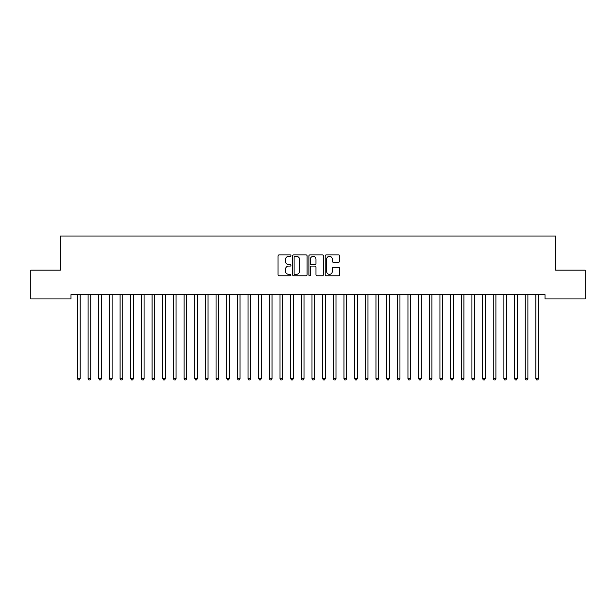 <?xml version="1.0" encoding="UTF-8"?>
<svg xmlns="http://www.w3.org/2000/svg" width="616" height="616" viewBox="0 0 616 616"><rect width="100%" height="100%" fill="white"/><g stroke="black" fill="none" stroke-linecap="round" stroke-linejoin="round"><path stroke-width="0.92" d="M290.945 255.609A0.731 0.731 0 0 0 290.213 254.878L279.094 254.878A1.047 1.047 0 0 0 278.047 255.925L278.047 274.759A1.047 1.047 0 0 0 279.094 275.806L290.213 275.806A0.731 0.731 0 0 0 290.945 275.075A0.731 0.731 0 0 0 290.213 274.343L288.773 274.343A3.349 3.349 0 0 1 285.424 270.994L285.424 269.423A3.349 3.349 0 0 1 288.773 266.074L290.213 266.074A0.731 0.731 0 0 0 290.945 265.342A0.731 0.731 0 0 0 290.213 264.611L288.773 264.611A3.349 3.349 0 0 1 285.424 261.261L285.424 259.69A3.349 3.349 0 0 1 288.773 256.341L290.213 256.341A0.731 0.731 0 0 0 290.945 255.609M338.584 262.254A1.047 1.047 0 0 0 339.632 261.207L339.632 255.925A1.047 1.047 0 0 0 338.584 254.878L326.234 254.878A1.047 1.047 0 0 0 325.186 255.925L325.186 274.759A1.047 1.047 0 0 0 326.234 275.806L338.584 275.806A1.047 1.047 0 0 0 339.632 274.759L339.632 268.376A1.047 1.047 0 0 0 338.584 267.329L333.302 267.329A1.047 1.047 0 0 0 332.255 268.376L332.255 271.541A2.803 2.803 0 0 1 329.452 274.343A2.803 2.803 0 0 1 326.657 271.541L326.657 259.144A2.803 2.803 0 0 1 329.452 256.341A2.803 2.803 0 0 1 332.255 259.144L332.255 261.207A1.047 1.047 0 0 0 333.302 262.254L338.584 262.254M545.006 294.664L70.994 294.664L70.994 298.929L30.8 298.929L30.8 270.139L60.329 270.139L60.329 236.02L555.67 236.02L555.67 270.139L585.2 270.139L585.2 298.929L545.006 298.929L545.006 294.664M307.084 255.925A1.047 1.047 0 0 0 306.036 254.878L293.686 254.878A1.047 1.047 0 0 0 292.646 255.925L292.646 274.759A1.047 1.047 0 0 0 293.686 275.806L306.036 275.806A1.047 1.047 0 0 0 307.084 274.759L307.084 255.925M309.964 254.878L322.314 254.878A1.047 1.047 0 0 1 323.354 255.925L323.354 274.759A1.047 1.047 0 0 1 322.314 275.806L317.024 275.806A1.047 1.047 0 0 1 315.977 274.759L315.977 267.121A1.047 1.047 0 0 0 314.93 266.074L311.426 266.074A1.047 1.047 0 0 0 310.379 267.121L310.379 275.075A0.731 0.731 0 0 1 309.648 275.806A0.731 0.731 0 0 1 308.916 275.075L308.916 255.925A1.047 1.047 0 0 1 309.964 254.878M294.841 256.341A0.731 0.731 0 0 0 294.109 257.072L294.109 273.612A0.731 0.731 0 0 0 294.841 274.343L296.358 274.343A3.349 3.349 0 0 0 299.707 270.994L299.707 259.69A3.349 3.349 0 0 0 296.358 256.341L294.841 256.341M315.977 259.197A2.803 2.803 0 0 0 313.182 256.395A2.803 2.803 0 0 0 310.379 259.197L310.379 263.563A1.047 1.047 0 0 0 311.426 264.611L314.93 264.611A1.047 1.047 0 0 0 315.977 263.563L315.977 259.197M77.308 294.664L77.37 294.818A1.063 1.063 0 0 1 77.447 295.218L77.447 378.594L80.111 378.594L80.111 295.218A1.063 1.063 0 0 1 80.188 294.818L80.249 294.664M80.111 378.594L79.31 379.98L78.247 379.98L77.447 378.594M87.965 294.664L88.026 294.818A1.063 1.063 0 0 1 88.103 295.218L88.103 378.594L90.768 378.594L90.768 295.218A1.063 1.063 0 0 1 90.845 294.818L90.914 294.664M90.768 378.594L89.974 379.98L88.904 379.98L88.103 378.594M98.629 294.664L98.691 294.818A1.063 1.063 0 0 1 98.768 295.218L98.768 378.594L101.432 378.594L101.432 295.218A1.063 1.063 0 0 1 101.509 294.818L101.571 294.664M101.432 378.594L100.631 379.98L99.569 379.98L98.768 378.594M109.286 294.664L109.355 294.818A1.063 1.063 0 0 1 109.432 295.218L109.432 378.594L112.097 378.594L112.097 295.218A1.063 1.063 0 0 1 112.174 294.818L112.235 294.664M112.097 378.594L111.296 379.98L110.226 379.98L109.432 378.594M119.951 294.664L120.012 294.818A1.063 1.063 0 0 1 120.089 295.218L120.089 378.594L122.753 378.594L122.753 295.218A1.063 1.063 0 0 1 122.83 294.818L122.892 294.664M122.753 378.594L121.953 379.98L120.89 379.98L120.089 378.594M130.615 294.664L130.677 294.818A1.063 1.063 0 0 1 130.754 295.218L130.754 378.594L133.418 378.594L133.418 295.218A1.063 1.063 0 0 1 133.495 294.818L133.556 294.664M133.418 378.594L132.617 379.98L131.554 379.98L130.754 378.594M141.272 294.664L141.334 294.818A1.063 1.063 0 0 1 141.411 295.218L141.411 378.594L144.082 378.594L144.082 295.218A1.063 1.063 0 0 1 144.159 294.818L144.221 294.664M144.082 378.594L143.282 379.98L142.211 379.98L141.411 378.594M151.936 294.664L151.998 294.818A1.063 1.063 0 0 1 152.075 295.218L152.075 378.594L154.739 378.594L154.739 295.218A1.063 1.063 0 0 1 154.816 294.818L154.878 294.664M154.739 378.594L153.938 379.98L152.876 379.98L152.075 378.594M162.593 294.664L162.662 294.818A1.063 1.063 0 0 1 162.739 295.218L162.739 378.594L165.404 378.594L165.404 295.218A1.063 1.063 0 0 1 165.481 294.818L165.542 294.664M165.404 378.594L164.603 379.98L163.533 379.98L162.739 378.594M173.258 294.664L173.319 294.818A1.063 1.063 0 0 1 173.396 295.218L173.396 378.594L176.061 378.594L176.061 295.218A1.063 1.063 0 0 1 176.138 294.818L176.207 294.664M176.061 378.594L175.267 379.98L174.197 379.98L173.396 378.594M183.922 294.664L183.984 294.818A1.063 1.063 0 0 1 184.061 295.218L184.061 378.594L186.725 378.594L186.725 295.218A1.063 1.063 0 0 1 186.802 294.818L186.864 294.664M186.725 378.594L185.924 379.98L184.862 379.98L184.061 378.594M194.579 294.664L194.641 294.818A1.063 1.063 0 0 1 194.718 295.218L194.718 378.594L197.39 378.594L197.39 295.218A1.063 1.063 0 0 1 197.466 294.818L197.528 294.664M197.39 378.594L196.589 379.98L195.518 379.98L194.718 378.594M205.244 294.664L205.305 294.818A1.063 1.063 0 0 1 205.382 295.218L205.382 378.594L208.046 378.594L208.046 295.218A1.063 1.063 0 0 1 208.123 294.818L208.185 294.664M208.046 378.594L207.245 379.98L206.183 379.98L205.382 378.594M215.908 294.664L215.97 294.818A1.063 1.063 0 0 1 216.047 295.218L216.047 378.594L218.711 378.594L218.711 295.218A1.063 1.063 0 0 1 218.788 294.818L218.849 294.664M218.711 378.594L217.91 379.98L216.847 379.98L216.047 378.594M226.565 294.664L226.626 294.818A1.063 1.063 0 0 1 226.703 295.218L226.703 378.594L229.368 378.594L229.368 295.218A1.063 1.063 0 0 1 229.445 294.818L229.514 294.664M229.368 378.594L228.575 379.98L227.504 379.98L226.703 378.594M237.229 294.664L237.291 294.818A1.063 1.063 0 0 1 237.368 295.218L237.368 378.594L240.032 378.594L240.032 295.218A1.063 1.063 0 0 1 240.109 294.818L240.171 294.664M240.032 378.594L239.231 379.98L238.169 379.98L237.368 378.594M247.886 294.664L247.955 294.818A1.063 1.063 0 0 1 248.032 295.218L248.032 378.594L250.697 378.594L250.697 295.218A1.063 1.063 0 0 1 250.774 294.818L250.835 294.664M250.697 378.594L249.896 379.98L248.825 379.98L248.032 378.594M258.551 294.664L258.612 294.818A1.063 1.063 0 0 1 258.689 295.218L258.689 378.594L261.353 378.594L261.353 295.218A1.063 1.063 0 0 1 261.43 294.818L261.492 294.664M261.353 378.594L260.553 379.98L259.49 379.98L258.689 378.594M269.215 294.664L269.277 294.818A1.063 1.063 0 0 1 269.354 295.218L269.354 378.594L272.018 378.594L272.018 295.218A1.063 1.063 0 0 1 272.095 294.818L272.156 294.664M272.018 378.594L271.217 379.98L270.155 379.98L269.354 378.594M279.872 294.664L279.934 294.818A1.063 1.063 0 0 1 280.01 295.218L280.01 378.594L282.682 378.594L282.682 295.218A1.063 1.063 0 0 1 282.759 294.818L282.821 294.664M282.682 378.594L281.882 379.98L280.811 379.98L280.01 378.594M290.536 294.664L290.598 294.818A1.063 1.063 0 0 1 290.675 295.218L290.675 378.594L293.339 378.594L293.339 295.218A1.063 1.063 0 0 1 293.416 294.818L293.478 294.664M293.339 378.594L292.538 379.98L291.476 379.98L290.675 378.594M301.193 294.664L301.262 294.818A1.063 1.063 0 0 1 301.34 295.218L301.34 378.594L304.004 378.594L304.004 295.218A1.063 1.063 0 0 1 304.081 294.818L304.142 294.664M304.004 378.594L303.203 379.98L302.133 379.98L301.34 378.594M311.858 294.664L311.919 294.818A1.063 1.063 0 0 1 311.996 295.218L311.996 378.594L314.661 378.594L314.661 295.218A1.063 1.063 0 0 1 314.738 294.818L314.807 294.664M314.661 378.594L313.867 379.98L312.797 379.98L311.996 378.594M322.522 294.664L322.584 294.818A1.063 1.063 0 0 1 322.661 295.218L322.661 378.594L325.325 378.594L325.325 295.218A1.063 1.063 0 0 1 325.402 294.818L325.464 294.664M325.325 378.594L324.524 379.98L323.462 379.98L322.661 378.594M333.179 294.664L333.241 294.818A1.063 1.063 0 0 1 333.318 295.218L333.318 378.594L335.99 378.594L335.99 295.218A1.063 1.063 0 0 1 336.067 294.818L336.128 294.664M335.99 378.594L335.189 379.98L334.118 379.98L333.318 378.594M343.844 294.664L343.905 294.818A1.063 1.063 0 0 1 343.982 295.218L343.982 378.594L346.646 378.594L346.646 295.218A1.063 1.063 0 0 1 346.723 294.818L346.785 294.664M346.646 378.594L345.846 379.98L344.783 379.98L343.982 378.594M354.508 294.664L354.57 294.818A1.063 1.063 0 0 1 354.647 295.218L354.647 378.594L357.311 378.594L357.311 295.218A1.063 1.063 0 0 1 357.388 294.818L357.449 294.664M357.311 378.594L356.51 379.98L355.447 379.98L354.647 378.594M365.165 294.664L365.226 294.818A1.063 1.063 0 0 1 365.303 295.218L365.303 378.594L367.968 378.594L367.968 295.218A1.063 1.063 0 0 1 368.045 294.818L368.114 294.664M367.968 378.594L367.175 379.98L366.104 379.98L365.303 378.594M375.829 294.664L375.891 294.818A1.063 1.063 0 0 1 375.968 295.218L375.968 378.594L378.632 378.594L378.632 295.218A1.063 1.063 0 0 1 378.709 294.818L378.771 294.664M378.632 378.594L377.831 379.98L376.769 379.98L375.968 378.594M386.486 294.664L386.555 294.818A1.063 1.063 0 0 1 386.632 295.218L386.632 378.594L389.297 378.594L389.297 295.218A1.063 1.063 0 0 1 389.374 294.818L389.435 294.664M389.297 378.594L388.496 379.98L387.425 379.98L386.632 378.594M397.151 294.664L397.212 294.818A1.063 1.063 0 0 1 397.289 295.218L397.289 378.594L399.953 378.594L399.953 295.218A1.063 1.063 0 0 1 400.03 294.818L400.092 294.664M399.953 378.594L399.153 379.98L398.09 379.98L397.289 378.594M407.815 294.664L407.877 294.818A1.063 1.063 0 0 1 407.954 295.218L407.954 378.594L410.618 378.594L410.618 295.218A1.063 1.063 0 0 1 410.695 294.818L410.757 294.664M410.618 378.594L409.817 379.98L408.755 379.98L407.954 378.594M418.472 294.664L418.533 294.818A1.063 1.063 0 0 1 418.611 295.218L418.611 378.594L421.282 378.594L421.282 295.218A1.063 1.063 0 0 1 421.359 294.818L421.421 294.664M421.282 378.594L420.482 379.98L419.411 379.98L418.611 378.594M429.136 294.664L429.198 294.818A1.063 1.063 0 0 1 429.275 295.218L429.275 378.594L431.939 378.594L431.939 295.218A1.063 1.063 0 0 1 432.016 294.818L432.078 294.664M431.939 378.594L431.138 379.98L430.076 379.98L429.275 378.594M439.793 294.664L439.863 294.818A1.063 1.063 0 0 1 439.94 295.218L439.94 378.594L442.604 378.594L442.604 295.218A1.063 1.063 0 0 1 442.681 294.818L442.742 294.664M442.604 378.594L441.803 379.98L440.733 379.98L439.94 378.594M450.458 294.664L450.519 294.818A1.063 1.063 0 0 1 450.596 295.218L450.596 378.594L453.26 378.594L453.26 295.218A1.063 1.063 0 0 1 453.338 294.818L453.407 294.664M453.26 378.594L452.467 379.98L451.397 379.98L450.596 378.594M461.122 294.664L461.184 294.818A1.063 1.063 0 0 1 461.261 295.218L461.261 378.594L463.925 378.594L463.925 295.218A1.063 1.063 0 0 1 464.002 294.818L464.064 294.664M463.925 378.594L463.124 379.98L462.062 379.98L461.261 378.594M471.779 294.664L471.841 294.818A1.063 1.063 0 0 1 471.918 295.218L471.918 378.594L474.59 378.594L474.59 295.218A1.063 1.063 0 0 1 474.667 294.818L474.728 294.664M474.59 378.594L473.789 379.98L472.718 379.98L471.918 378.594M482.443 294.664L482.505 294.818A1.063 1.063 0 0 1 482.582 295.218L482.582 378.594L485.246 378.594L485.246 295.218A1.063 1.063 0 0 1 485.323 294.818L485.385 294.664M485.246 378.594L484.445 379.98L483.383 379.98L482.582 378.594M493.108 294.664L493.17 294.818A1.063 1.063 0 0 1 493.247 295.218L493.247 378.594L495.911 378.594L495.911 295.218A1.063 1.063 0 0 1 495.988 294.818L496.049 294.664M495.911 378.594L495.11 379.98L494.047 379.98L493.247 378.594M503.765 294.664L503.826 294.818A1.063 1.063 0 0 1 503.903 295.218L503.903 378.594L506.568 378.594L506.568 295.218A1.063 1.063 0 0 1 506.645 294.818L506.714 294.664M506.568 378.594L505.775 379.98L504.704 379.98L503.903 378.594M514.429 294.664L514.491 294.818A1.063 1.063 0 0 1 514.568 295.218L514.568 378.594L517.232 378.594L517.232 295.218A1.063 1.063 0 0 1 517.309 294.818L517.371 294.664M517.232 378.594L516.431 379.98L515.369 379.98L514.568 378.594M525.086 294.664L525.155 294.818A1.063 1.063 0 0 1 525.232 295.218L525.232 378.594L527.897 378.594L527.897 295.218A1.063 1.063 0 0 1 527.974 294.818L528.035 294.664M527.897 378.594L527.096 379.98L526.025 379.98L525.232 378.594M535.751 294.664L535.812 294.818A1.063 1.063 0 0 1 535.889 295.218L535.889 378.594L538.553 378.594L538.553 295.218A1.063 1.063 0 0 1 538.63 294.818L538.692 294.664M538.553 378.594L537.753 379.98L536.69 379.98L535.889 378.594"/></g></svg>
